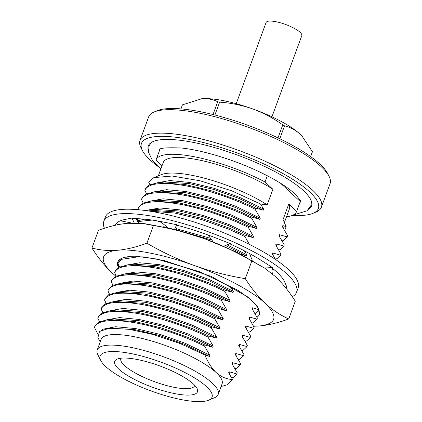 <?xml version="1.0" encoding="UTF-8"?>
<svg xmlns="http://www.w3.org/2000/svg" width="422" height="422" viewBox="0 0 422 422"><rect width="100%" height="100%" fill="white"/><g stroke="black" fill="none" stroke-linecap="round" stroke-linejoin="round"><path stroke-width="0.63" d="M277.977 137.904L282.761 124.907A69.108 17.655 20.2 0 1 284.539 125.856L279.786 138.769M310.608 156.578L312.407 151.688A69.108 17.655 20.2 0 1 312.264 152.252L310.661 156.615M213.005 114.541L217.705 101.771C213.01 99.355 207.687 98.352 201.748 98.753L182.436 104.851L180.948 108.892M217.705 101.771A69.108 17.655 20.2 0 1 219.625 102.156L214.893 115.016M282.761 124.907C273.503 118.265 263.544 112.954 252.868 108.971C242.08 105.215 230.998 102.942 219.625 102.156M312.407 151.688L301.988 136.037L300.153 134.217C295.331 129.918 290.125 127.133 284.539 125.856M200.883 98.843A60.409 15.429 20.2 0 1 201.057 98.822A60.409 15.429 20.2 0 1 201.748 98.753A60.409 15.429 20.2 0 1 252.868 108.971A60.409 15.429 20.2 0 1 300.153 134.217A60.409 15.429 20.2 0 1 301.872 135.916A60.409 15.429 20.2 0 1 302.02 136.074M236.23 103.68L266.103 22.493A19.027 4.858 20.2 0 1 276.057 21.738A19.027 4.858 20.2 0 1 294.145 28.29A19.027 4.858 20.2 0 1 301.814 35.633L271.942 116.82M118.471 267.469L117.854 261.846M118.577 264.736L118.941 267.21M255.284 314.031L258.185 310.84L257.953 307.227M118.413 267.501A75.512 19.291 20.2 0 1 117.775 262.036A75.512 19.291 20.2 0 1 128.161 256.703L125.566 257.214L138.685 256.597L156.578 259.013L199.564 271.721L238.456 290.589L251.602 300.153L258.718 308.566L259.625 313.794A75.512 19.291 20.2 0 1 259.477 314.279A75.512 19.291 20.2 0 1 256.993 317.196M128.161 256.703L143.28 256.877L164.459 260.622L211.332 276.452L248.194 297.204L257.884 306.973L259.456 314.337M264.747 268.16L236.473 252.061L204.332 238.609L173.442 229.109L145.88 223.855L142.583 223.475L153.423 225.506C171.01 228.439 187.98 232.807 204.332 238.609C220.606 244.56 236.436 252.013 251.828 260.97L264.747 268.16L275.249 276.473C282.418 283.215 289.091 291.47 295.268 301.234L288.753 318.942C280.361 315.202 272.549 310.033 265.327 303.439C253.189 291.718 223.417 275.824 194.41 265.575C165.498 254.957 133.305 248.516 117.722 250.251C109.287 251.021 104.519 253.406 103.422 257.404C102.462 261.445 105.305 266.572 111.962 272.786L115.897 276.183M253.564 326.201L259.567 325.974C276.584 323.901 278.504 316.389 265.327 303.439C258.158 296.692 251.491 288.442 245.314 278.678C227.706 275.745 210.736 271.378 194.41 265.575C178.11 259.62 162.28 252.166 146.909 243.22C136.586 247.034 126.858 249.381 117.722 250.251C108.644 250.969 100.051 250.23 91.943 248.02C98.12 257.784 104.793 266.039 111.962 272.786L115.865 276.199M91.943 248.02L98.458 230.312C108.786 226.498 118.513 224.151 127.644 223.28L142.583 223.475M253.596 326.264L259.567 325.974C268.698 325.104 278.425 322.761 288.753 318.942M146.909 243.22L153.423 225.506M245.314 278.678L251.828 260.97M292.277 296.729A102.694 26.233 -159.8 0 0 296.56 292.219A102.694 26.233 -159.8 0 0 209.238 232.137A102.694 26.233 -159.8 0 0 103.801 221.297A102.694 26.233 -159.8 0 0 104.456 228.27M174.566 229.394L176.67 224.71L162.56 221.888A90.614 23.147 20.2 0 0 132.777 218.696L132.017 218.047L124.669 219.54A90.614 23.147 20.2 0 0 115.211 225.29M176.496 225.095A90.614 23.147 20.2 0 1 214.819 237.56L230.301 243.61L223.697 246.242M229.784 243.816A90.614 23.147 20.2 0 1 261.487 260.559L272.427 267.532L264.568 268.039M271.541 267.59A90.614 23.147 20.2 0 1 284.734 282.112L286.96 287.345L285.225 287.213M296.56 292.219L298.169 287.836A102.694 26.233 -159.8 0 0 210.852 227.753A102.694 26.233 -159.8 0 0 105.416 216.913L103.801 221.297M117.743 224.741L116.456 223.354M134.201 222.99L132.017 218.047M276.204 271.483L273.208 268.919L272.654 274.158M249.529 253.543L252.261 260.353M176.433 229.879L177.319 225.306M208.13 235.022L213.268 241.964M156.889 220.833L161.32 222.373L168.162 227.833M136.132 218.68L138.337 223.106M138.674 223.127L136.997 218.696M158.097 166.505A94.238 24.075 20.2 0 1 150.158 160.017A94.238 24.075 20.2 0 1 142.414 150.543L140.974 147.7A96.654 24.692 20.2 0 1 140.004 140.389L148.639 116.931A96.654 24.692 20.2 0 1 154.114 111.994L157.053 110.759A94.238 24.075 20.2 0 1 235.935 121.167A94.238 24.075 20.2 0 1 319.908 164.052A94.238 24.075 20.2 0 1 327.646 173.526L329.086 176.375A96.654 24.692 20.2 0 1 330.057 183.681L321.427 207.139A96.654 24.692 20.2 0 1 315.951 212.076L313.013 213.31A94.238 24.075 20.2 0 1 292.325 215.41M154.114 111.994A96.654 24.692 20.2 0 1 235.022 122.67A96.654 24.692 20.2 0 1 321.142 166.658A96.654 24.692 20.2 0 1 329.086 176.375M140.004 140.389A96.654 24.692 20.2 0 1 214.297 142.404A96.654 24.692 20.2 0 1 312.512 190.116A96.654 24.692 20.2 0 1 321.427 207.139M142.414 150.543A94.238 24.075 20.2 0 1 238.219 153.365A94.238 24.075 20.2 0 1 313.013 213.31M308.609 209.354A86.937 22.208 -159.8 0 0 311.499 205.978A86.937 22.208 -159.8 0 0 303.481 190.665A86.937 22.208 -159.8 0 0 215.141 147.753A86.937 22.208 -159.8 0 0 148.322 145.938A86.937 22.208 -159.8 0 0 148.333 150.385M300.39 200.946A74.852 19.122 20.2 0 1 300.253 201.516L280.524 183.227M284.428 222.457L289.397 208.953A67.225 17.17 -159.8 0 0 288.79 204.011L296.655 211.295L300.253 201.516M296.655 211.295A74.852 19.122 20.2 0 1 296.56 211.586A74.852 19.122 20.2 0 1 286.496 216.845M162.022 165.793L155.966 160.181A74.852 19.122 20.2 0 1 156.061 159.891A74.852 19.122 20.2 0 1 265.027 181.982L272.892 189.267A67.225 17.17 -159.8 0 0 206.036 161.568A67.225 17.17 -159.8 0 0 163.219 162.528L158.319 175.847M267.321 175.752L265.027 181.982M229.948 285.636L233.382 291.301L232.96 292.446L225.2 290.236L224.778 291.375L230.022 300.438L229.6 301.582L221.84 299.367L221.418 300.511L226.661 309.574L226.239 310.719L218.475 308.503L218.058 309.648L223.296 318.71L222.879 319.85L215.114 317.639L214.698 318.784L219.936 327.847L219.519 328.986L211.754 326.776L211.332 327.915L216.576 336.983L216.154 338.122L208.394 335.912L207.972 337.051L213.215 346.114L212.793 347.259L205.034 345.048L204.612 346.188L209.855 355.25L209.433 356.395L204.881 354.918L180.394 343.656L153.476 334.577L128.288 329.134L108.96 328.337L99.634 331.412L97.872 337.632L100.188 341.92M204.612 346.188C184.467 335.949 156.156 326.412 134.265 322.645C110.749 318.784 97.477 320.367 94.444 327.393L97.793 334.087M207.972 337.051C187.827 326.813 159.521 317.275 137.625 313.509C114.109 309.648 100.837 311.23 97.804 318.262L99.455 321.685M211.332 327.915C191.187 317.676 162.881 308.139 140.985 304.373C117.474 300.511 104.197 302.094 101.164 309.126L102.815 312.549M214.698 318.784C194.547 308.54 166.242 299.003 144.35 295.236C120.834 291.375 107.557 292.958 104.524 299.989L106.175 303.418M218.058 309.648C197.913 299.404 169.602 289.867 147.711 286.1C124.195 282.239 110.917 283.827 107.884 290.853L109.541 294.282M221.418 300.511C201.273 290.273 172.962 280.736 151.071 276.969C127.555 273.108 114.283 274.69 111.25 281.717L112.901 285.145M224.778 291.375C204.633 281.136 176.327 271.599 154.431 267.833C130.915 263.972 117.643 265.554 114.61 272.58L116.261 276.009M139.36 256.639L121.678 259.324L117.97 263.444L119.621 266.873M149.873 184.657L148.734 182.32L153.793 177.63L172.16 176.027L200.086 180.785L231.773 190.839L260.532 204.016L263.634 209.085L263.212 210.225L255.447 208.014L255.03 209.159L260.274 218.221L259.852 219.361L252.087 217.151L251.67 218.29L256.908 227.358L256.492 228.497L248.727 226.287L248.305 227.426C228.16 217.188 199.854 207.65 177.957 203.884C154.447 200.023 141.17 201.605 138.136 208.632L138.664 209.755M251.67 218.29C231.525 208.051 203.214 198.514 181.323 194.748C157.807 190.886 144.53 192.469 141.497 199.5L143.148 202.924M255.03 209.159C234.885 198.915 206.574 189.378 184.683 185.611C161.167 181.75 147.895 183.333 144.857 190.364L146.513 193.793M287.145 237.18L287.651 235.771L282.408 226.709L282.83 225.564L286.174 226.704L283.062 219.593L288.79 204.011M272.892 189.267L267.158 204.855L260.532 204.016M248.305 227.426L253.548 236.489L253.126 237.633L245.367 235.423L244.945 236.563L249.355 244.349M244.364 250.805L246.828 254.761L246.406 255.906L240.656 254.123M204.881 354.918C207.888 362.303 211.633 368.169 216.127 372.526C221.086 376.893 226.588 379.236 232.622 379.557L228.629 372.874L229.051 371.735L236.816 373.945L237.233 372.8L231.994 363.738L232.411 362.598L240.176 364.808L240.593 363.664L235.355 354.601L235.771 353.462L243.536 355.672L243.958 354.533L238.715 345.465L239.137 344.326L246.896 346.536L247.318 345.396L242.075 336.334L242.497 335.189L250.257 337.4L250.679 336.26L245.435 327.198L245.857 326.053L253.622 328.269L254.039 327.124L248.801 318.061L249.217 316.922L256.982 319.132L257.399 317.988L252.161 308.925L252.578 307.786L258.38 309.574M271.093 272.855L272.754 273.24M273.081 270.154L271.742 267.748M275.635 259.551L272.327 254.113L272.749 252.973L280.509 255.183L280.931 254.039L275.687 244.976L276.109 243.837L283.869 246.047L284.291 244.908L279.047 235.84L279.469 234.701L287.229 236.911L287.651 235.771M153.793 177.63L161.563 174.571A67.225 17.17 20.2 0 1 267.158 204.855M284.291 244.908L283.869 246.047M280.931 254.039L280.509 255.183M257.399 317.988L256.982 319.132M254.039 327.124L253.622 328.269M250.679 336.26L250.257 337.4M247.318 345.396L246.896 346.536M243.958 354.533L243.536 355.672M240.593 363.664L240.176 364.808M237.233 372.8L236.816 373.945M232.622 379.557L226.83 384.911L221.096 386.52M100.758 360.499L97.883 354.807A64.439 16.458 20.2 0 1 97.234 349.938L101.122 339.378A64.439 16.458 20.2 0 1 150.654 340.718A64.439 16.458 20.2 0 1 216.127 372.526A64.439 16.458 20.2 0 1 222.072 383.878L218.185 394.438A64.439 16.458 20.2 0 1 214.534 397.73L208.658 400.198A59.602 15.224 20.2 0 1 158.762 393.615A59.602 15.224 20.2 0 1 105.653 366.491A59.602 15.224 20.2 0 1 100.758 360.499A59.602 15.224 20.2 0 1 161.357 362.282A59.602 15.224 20.2 0 1 208.658 400.198M212.793 347.259L188.265 335.321L163.15 326.443L138.659 320.593L113.966 319.021L107.51 319.723L98.574 322.128L94.966 325.942L94.444 327.393M100.963 330.51L102.725 329.255L115.544 326.739L135.72 328.585L160.212 334.44L185.327 343.318L209.855 355.25M216.154 338.122L191.63 326.185L166.516 317.312L142.019 311.457L117.332 309.885L110.87 310.587L101.934 312.992L98.326 316.806L97.804 318.262M106.66 319.829L119.484 317.592L139.081 319.449L163.572 325.304L188.687 334.182L213.215 346.114M101.269 308.814L101.164 309.126M110.021 310.692L122.849 308.456L142.441 310.318L166.933 316.168L192.047 325.046L216.576 336.983M222.879 319.85L198.351 307.918L173.236 299.04L148.744 293.184L124.052 291.613L117.596 292.319L108.654 294.72L105.052 298.533L104.524 299.989M113.381 301.556L126.21 299.319L145.801 301.181L170.298 307.031L195.407 315.909L219.936 327.847M226.239 310.719L201.711 298.781L176.596 289.903L152.105 284.053L127.412 282.482L120.956 283.183L112.02 285.588L108.412 289.397L107.884 290.853M116.741 292.42L129.57 290.188L149.161 292.045L173.658 297.895L198.773 306.773L223.296 318.71M229.6 301.582L205.071 289.645L179.957 280.767L155.465 274.917L130.773 273.345L124.316 274.047L115.38 276.452L111.772 280.266L111.25 281.717M120.101 283.283L132.93 281.052L152.527 282.909L177.018 288.764L202.133 297.637L226.661 309.574M232.96 292.446L208.436 280.509L183.322 271.631L158.825 265.781L134.133 264.209L127.676 264.91L118.74 267.316L115.132 271.13L114.61 272.58M123.461 274.147L136.29 271.916L155.887 273.772L180.379 279.628L205.493 288.506L230.022 300.438M126.827 265.016L139.656 262.779L159.247 264.636L183.739 270.491L208.853 279.369L233.382 291.301M152.168 220.084L138.078 221.555M163.425 226.783L167.771 227.321M176.633 228.829L210.778 238.393M227.12 244.876L246.828 254.761M244.945 236.563L228.914 229.267L201.415 219.487L174.597 213.02L149.203 211.079M143.633 219.334L144.102 219.118M256.492 228.497L231.963 216.56L206.849 207.687L182.357 201.832L157.664 200.26L151.208 200.962L142.267 203.367L138.664 207.181L138.136 208.632M146.993 210.203L159.822 207.967L179.413 209.824L203.905 215.679L229.019 224.557L253.548 236.489M259.852 219.361L235.323 207.429L210.209 198.551L185.717 192.696L161.025 191.124L154.568 191.831L145.627 194.231L142.024 198.045L141.497 199.5M150.353 201.067L163.182 198.831L182.773 200.693L207.271 206.543L232.385 215.42L256.908 227.358M263.212 210.225L238.683 198.293L213.569 189.415L189.077 183.559L164.385 181.987L157.928 182.694L148.992 185.094L145.384 188.908L144.857 190.364M153.713 191.931L166.542 189.694L186.139 191.556L210.631 197.406L235.745 206.284L260.274 218.221M279.469 234.701L279.971 237.264M282.154 240.915L283.784 240.313L287.229 236.911M276.109 243.837L276.61 246.401M278.794 250.051L280.424 249.449L283.784 246.311M272.749 252.973L273.25 255.537M275.429 259.187L277.064 258.586L280.424 255.447M272.069 268.323L272.359 268.234M252.578 307.786L253.084 310.349M249.217 316.922L249.718 319.48M251.902 323.136L253.538 322.535L256.892 319.396M245.857 326.053L246.358 328.617M248.542 332.272L250.172 331.671L253.532 328.532M242.497 335.189L242.998 337.753M245.182 341.409L246.812 340.802L250.172 337.669M239.137 344.326L239.638 346.889M241.817 350.54L243.452 349.938L246.812 346.805M235.771 353.462L236.278 356.026M238.456 359.676L240.092 359.075L243.447 355.936M232.411 362.598L232.918 365.162M235.096 368.812L236.731 368.211L240.086 365.072M229.051 371.735L229.552 374.293M231.736 377.948L233.366 377.347L236.726 374.208M113.966 319.021L110.991 319.47M107.51 319.723L134.687 321.501L161.505 327.968L188.998 337.753L205.034 345.048M117.332 309.885L114.351 310.334M110.87 310.587L138.047 312.364L164.865 318.837L192.363 328.617L208.394 335.912M219.519 328.986L194.99 317.054L169.876 308.176L145.384 302.321L120.692 300.749L117.717 301.197M101.269 308.809L101.686 307.67L105.294 303.856L114.23 301.456L141.407 303.233L168.225 309.701L195.724 319.48L211.754 326.776M124.052 291.613L121.077 292.061M117.596 292.319L144.767 294.097L171.585 300.564L199.084 310.344L215.114 317.639M127.412 282.482L124.437 282.925M120.956 283.183L148.127 284.961L174.945 291.428L202.444 301.208L218.475 308.503M130.773 273.345L127.797 273.788M124.316 274.047L151.493 275.824L178.306 282.292L205.804 292.071L221.84 299.367M134.133 264.209L131.158 264.657M127.676 264.91L154.853 266.688L181.671 273.155L209.17 282.94L225.2 290.236M118.076 263.133L118.492 261.993L122.238 258.106M246.406 255.906L225.533 245.509M211.981 240.123L178.559 230.449M137.741 220.664L144.482 219.234M253.126 237.633L228.603 225.696L203.488 216.818L178.997 210.968L154.304 209.396L151.324 209.845M145.11 210.488L147.842 210.098L175.019 211.876L201.837 218.343L229.336 228.128L245.367 235.423M157.664 200.26L154.689 200.708M151.208 200.962L178.379 202.739L205.197 209.207L232.696 218.992L248.727 226.287M161.025 191.124L158.05 191.572M154.568 191.831L181.74 193.608L208.558 200.075L236.056 209.855L252.087 217.151M164.385 181.987L161.41 182.436M157.928 182.694L185.1 184.472L211.918 190.939L239.416 200.719L255.447 208.014M286.174 226.704L284.681 230.338M97.234 349.938A64.439 16.458 20.2 0 1 146.766 351.278A64.439 16.458 20.2 0 1 212.245 383.086A64.439 16.458 20.2 0 1 218.185 394.438M209.433 356.395L184.905 344.457L159.79 335.58L135.298 329.73L110.606 328.158L108.96 328.337M263.634 209.085L239.105 197.148L213.991 188.27L189.499 182.42L169.902 180.563L157.074 182.795M282.83 225.564L283.331 228.128M193.418 384.031A44.099 11.267 -159.8 0 0 154.125 363.964A44.099 11.267 -159.8 0 0 117.21 359.096A44.099 11.267 -159.8 0 0 152.205 387.143A44.099 11.267 -159.8 0 0 197.042 388.467A44.099 11.267 -159.8 0 0 193.418 384.031M121.067 358.199A39.267 10.028 -159.8 0 0 120.861 358.631A39.267 10.028 -159.8 0 0 154.246 381.599A39.267 10.028 -159.8 0 0 194.563 385.745A39.267 10.028 -159.8 0 0 194.684 385.281M160.872 168.921L152.279 160.186L148.544 152.31L148.992 146.186L151.213 142.557M292.81 215.194L307.074 210.784L310.824 205.73L311.483 201.531M299.884 202.549L300.617 201.974C301.487 201.753 299.478 198.957 294.577 193.608C286.311 186.06 273.234 178.174 255.347 169.955C230.802 158.741 200.983 149.963 181.027 147.974C166.141 147.431 158.862 148.09 159.194 149.958M159.2 149.942L159.384 150.854M120.397 220.79L131.685 223.032M159.933 149.367L156.061 159.891M300.432 201.062L296.56 211.586M120.692 300.749L114.23 301.456M154.304 209.396L147.842 210.098"/></g></svg>
